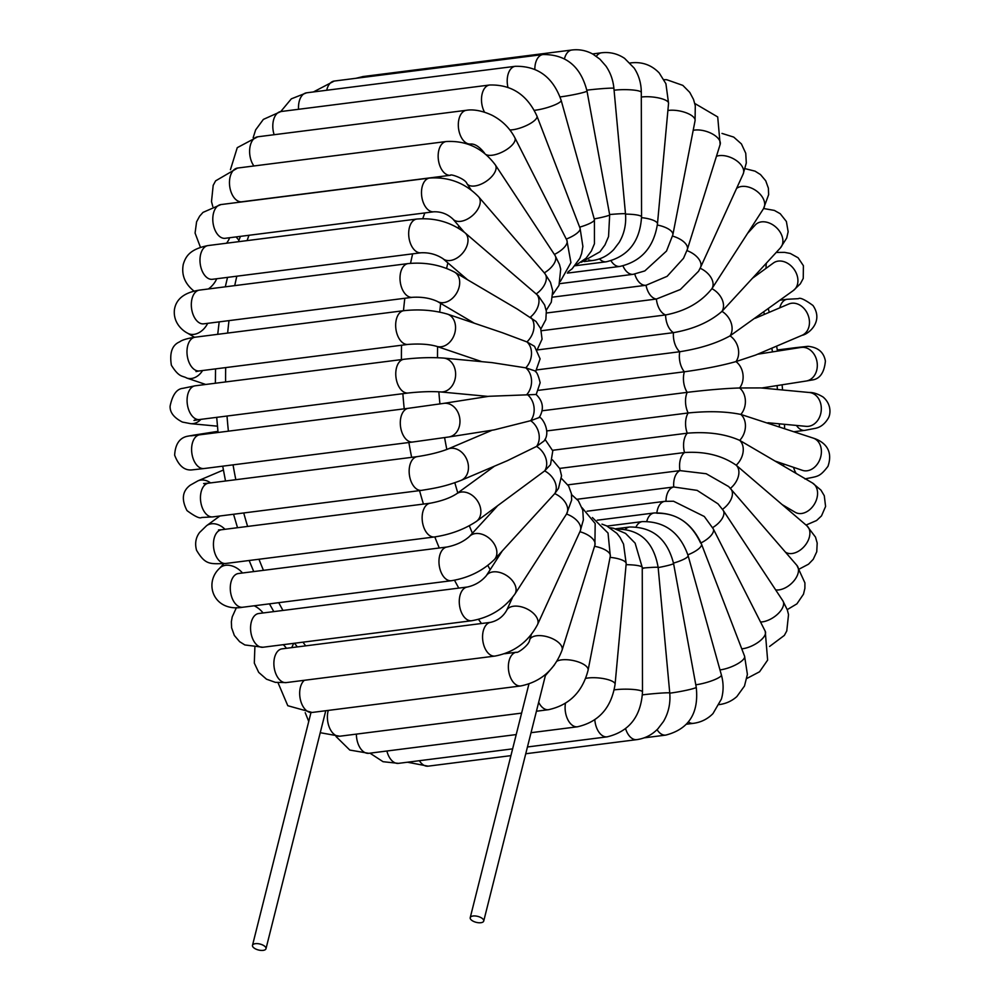 <?xml version="1.0" encoding="UTF-8"?>
<svg xmlns="http://www.w3.org/2000/svg" width="1000" height="1000" viewBox="0 0 1000 1000"><rect width="100%" height="100%" fill="white"/><g stroke="black" fill="none" stroke-linecap="round" stroke-linejoin="round"><path stroke-width="1.5" d="M255.338 943.675A6.95 3.075 -165.9 0 0 252.5 945.325A6.95 3.075 -165.9 0 0 258.5 950A6.95 3.075 -165.9 0 0 265.988 948.713A6.95 3.075 -165.9 0 0 262.7 945A6.95 3.075 -165.9 0 0 255.338 943.675M483.725 921.05A6.95 3.075 14.1 0 1 476.225 922.337A6.95 3.075 14.1 0 1 470.225 917.663A6.95 3.075 14.1 0 1 473.062 916A6.95 3.075 14.1 0 1 480.425 917.337A6.95 3.075 14.1 0 1 483.725 921.05L545.35 675.713A6.95 3.075 -165.9 0 0 545.237 674.675M454.588 272.125A17 12.412 120.5 0 1 456.15 273.288A17 12.412 120.5 0 1 455.95 294.2A17 12.412 120.5 0 1 437.337 301.425C430.188 298.125 421.875 296.75 412.4 297.312A17 10.113 82.8 0 1 400.225 281.725A17 10.113 82.8 0 1 408.113 263.587C425.05 261.988 440.538 264.837 454.588 272.125L517.263 309.062L536.013 321.463L540.712 328.625L542.062 339.162L537.212 349.688M535.562 371.775L540.1 358.862L534.538 346.337L526.925 341.912L502.562 332.788L447.425 314.1A17 13.125 108.7 0 1 450.962 316.15A17 13.125 108.7 0 1 453.4 336.85A17 13.125 108.7 0 1 436.512 346.3L481.85 361.662M540.862 329L545.85 319.637L546.325 311.163L544.612 304.95L538.25 295.725L465.012 232.812A17 11.425 130.6 0 1 465.288 233.05A17 11.425 130.6 0 1 462.45 253.35A17 11.425 130.6 0 1 442.887 258.625C436.337 254.375 429.062 252.425 421.075 252.775L212.375 279.3A17 10.113 82.8 0 1 200.2 263.7A17 10.113 82.8 0 1 208.088 245.562C189.062 249.237 185.538 257.2 183.287 264.275C181.337 274.462 184.613 283.163 193.113 290.363A17 11.425 -49.4 0 0 194.088 291.075M536.15 394.65L540.15 382.762C538.413 375.35 536.538 371.362 534.55 370.763L525.775 367.85L492.15 362.638L443.65 358.075A17 13.55 95.4 0 1 455 369.2A17 13.55 95.4 0 1 451.1 387.15A17 13.55 95.4 0 1 440.462 391.925L488.15 396.413M544.263 272.875A17 10.175 139.2 0 1 544.712 273.337A17 10.175 139.2 0 1 536.275 293.888A17 11.425 130.6 0 1 530.45 317.062A17 12.412 120.5 0 1 526.925 341.912A17 13.125 108.7 0 1 525.775 367.85A17 13.55 95.4 0 1 527.025 394.3A17 13.662 81.1 0 1 530.662 420.688L539.25 417.525C544.237 409.038 543.2 401.362 536.138 394.487L488.95 396.287L443.6 403.387A17 13.662 81.1 0 1 452.837 405.925A17 13.662 81.1 0 1 459.812 423.9A17 13.662 81.1 0 1 448.862 436.975L494.212 429.875L530.662 420.688A17 13.475 67 0 1 536.575 446.413L507.388 460.675L461.05 480.387A17 13.475 67 0 0 468.45 466.725A17 13.475 67 0 0 459.862 450.812A17 13.475 67 0 0 447.738 449.1L492.175 430.2M539.188 417.137C542.288 417.2 551.3 432.1 544.038 441L536.575 446.413A17 12.988 53.9 0 1 544.663 470.913L476.375 521.425A17 12.988 53.9 0 0 478.837 518.862A17 12.988 53.9 0 0 475.412 498.237A17 12.988 53.9 0 0 456.362 493.95L494.513 466.15M544.975 439.288L552.788 450.875L550.513 464.663L544.663 470.913A17 12.212 42.5 0 1 554.725 493.625L494.412 559.538A17 12.212 42.5 0 0 495.337 558.337A17 12.212 42.5 0 0 489.338 538.35A17 12.212 42.5 0 0 469.363 536.55L497.075 506.35M552.513 459.888L559.837 468.675L561.55 475.8L558.475 488.425L554.725 493.625A17 11.162 32.8 0 1 566.538 514.038L514.875 594.138A17 11.162 32.8 0 0 503.113 573.65A17 11.162 32.8 0 0 486.3 575.712L502.238 551M561.525 478.5L568.663 486.062L571.413 493.7L571.65 500.075L566.538 514.038A17 9.862 24.5 0 1 580.237 531.013L537.55 624.562A17 9.862 24.5 0 0 526.175 608.538A17 9.862 24.5 0 0 506.613 610.45L512.587 597.362M656.825 513.237C676.625 513.013 691.225 522.962 700.65 543.088M656.875 512.737A17 10.113 -97.2 0 1 664.8 501.337L673.538 501.238L704.3 516.487L713.25 528.812L765.238 631.275A17 7.037 -26.9 0 1 752.625 645.55A17 7.037 -26.9 0 1 741.75 648.838M577.1 499.263L673.75 486.987L697.125 490.375L718 503.837L723.15 510.3L782.85 600.8A17 8.7 -33.4 0 1 772.087 618.275A17 8.7 -33.4 0 1 760.537 622.013M567.9 484.85L679.987 470.613L706.213 473.738L728.713 486.6L796.888 565.375A17 10.175 -40.8 0 1 788.45 585.925A17 10.175 -40.8 0 1 775.65 589.9M559.725 468.4L684.525 452.537C704.837 451.213 722.062 455.438 736.188 465.213L806.9 525.788A17 11.425 -49.4 0 1 801.35 549.225A17 11.425 -49.4 0 1 785.438 552.125M552.65 450.288L687.262 433.188C707.625 431.5 725.113 433.888 739.712 440.375L812.463 482.987A17 12.412 -59.5 0 1 810.487 508.988A17 12.412 -59.5 0 1 795.2 512.288L795.4 512.4M546.763 430.938L688.162 412.975C708.538 410.913 726.1 411.4 740.863 414.438L813.288 438.125A17 13.125 -71.3 0 1 816.825 440.188A17 13.125 -71.3 0 1 819.262 460.875A17 13.125 -71.3 0 1 802.362 470.325L802.712 470.438M542.112 410.788L687.188 392.35C707.537 389.913 725.013 388.45 739.613 387.975L760.837 387.925L809.325 392.5A17 13.55 -84.6 0 1 820.688 403.625A17 13.55 -84.6 0 1 816.787 421.575A17 13.55 -84.6 0 1 806.137 426.35L807.025 426.388M538.8 390.288L684.362 371.788C704.663 368.975 721.875 365.575 735.975 361.587L755.713 355.025L802.05 335.312A17 13.475 -113 0 0 806.775 331.463A17 13.475 -113 0 0 806 311.038A17 13.475 -113 0 0 788.737 304.025L789.4 303.775M537 369.875L679.75 351.737C699.963 348.55 716.737 343.263 730.062 335.863L793.425 290.475A17 12.988 -126.1 0 0 787.8 263.412A17 12.988 -126.1 0 0 773.413 262.987L773.675 262.812M537.362 349.938L673.45 332.65C693.55 329.113 709.725 322.025 721.975 311.363L780.438 247.862A17 12.212 -137.5 0 0 781.363 246.65A17 12.212 -137.5 0 0 775.362 226.675A17 12.212 -137.5 0 0 755.375 224.875L755.537 224.7M541.45 330.725L665.6 314.95C685.562 311.1 701 302.325 711.912 288.663L763.487 208.7A17 11.162 -147.2 0 0 751.712 188.212A17 11.162 -147.2 0 0 736.562 188.463M546.5 313L656.388 299.037L680.375 289.5L698.562 271.25L700.487 267.525A17 9.862 -155.5 0 0 686.95 250.613M665.975 501.2A17 10.113 -97.2 0 1 673.75 486.987A17 10.113 -97.2 0 1 679.987 470.613A17 10.113 -97.2 0 1 684.525 452.537A17 10.113 -97.2 0 1 687.262 433.188A17 10.113 -97.2 0 1 688.162 412.975A17 10.113 -97.2 0 1 687.188 392.35A17 10.113 -97.2 0 1 684.362 371.788A17 10.113 -97.2 0 1 679.75 351.737A17 10.113 -97.2 0 1 673.45 332.65A17 10.113 -97.2 0 1 665.6 314.95A17 10.113 -97.2 0 1 656.388 299.037A17 10.113 -97.2 0 1 646.025 285.262L552.612 297.137L646.062 285.262L667.125 276.325L683.525 258.288L687.337 249.438A17 8.338 -162.6 0 0 672.588 236.112M559.675 283.663L633.237 274.312L644.812 270.925L666.513 251.05L672.85 234.812A17 6.625 -169 0 0 657.337 225.037M458.125 227.938A283.337 168.538 -97.2 0 1 458.85 225.925M763.787 312.062A283.337 168.538 -97.2 0 1 764.4 314.387M771.825 348.175A283.337 168.538 -97.2 0 1 772.475 351.887M777.075 385.588A283.337 168.538 -97.2 0 1 777.45 389.5M779.35 423.825A283.337 168.538 -97.2 0 1 779.388 426.637M778.425 462.212A283.337 168.538 -97.2 0 1 778.375 462.912M510.625 601.65A283.337 168.538 -97.2 0 1 509.85 600.575M490.175 569.712A283.337 168.538 -97.2 0 1 487.837 565.475M472.4 533.237A283.337 168.538 -97.2 0 1 469.338 525.763M457.8 492.887A283.337 168.538 -97.2 0 1 454.825 482.725M446.838 449.475A283.337 168.538 -97.2 0 1 444.6 437.625M439.938 403.95A283.337 168.538 -97.2 0 1 438.85 391.8M437.5 357.7A283.337 168.538 -97.2 0 1 437.6 346.662M439.712 312.062A283.337 168.538 -97.2 0 1 440.688 303.4M446.613 268.363A283.337 168.538 -97.2 0 1 447.863 262.887M412.65 253.85A309.1 183.863 82.8 0 0 410.55 263.325M404.825 298.275A309.1 183.863 82.8 0 0 403.488 310.725M401.525 345.25A309.1 183.863 82.8 0 0 401.425 359.588M402.863 393.688A309.1 183.863 82.8 0 0 404.225 408.825M408.875 442.512A309.1 183.863 82.8 0 0 411.65 457.35M419.55 490.625A309.1 183.863 82.8 0 0 423.45 504.087M434.812 536.912A309.1 183.863 82.8 0 0 439.288 547.987M454.513 580.237A309.1 183.863 82.8 0 0 458.787 588.1M478.5 619.375A309.1 183.863 82.8 0 0 481.488 623.513M441.075 176.462A309.1 183.863 82.8 0 0 440.288 177.95M424.812 212.938A309.1 183.863 82.8 0 0 422.775 218.637M247.087 240.613A309.1 183.863 -97.2 0 1 248.988 235.275M305.663 645.85A309.1 183.863 -97.2 0 1 302.987 642.175M282.962 610.438A309.1 183.863 -97.2 0 1 278.738 602.663M263.463 570.337A309.1 183.863 -97.2 0 1 258.975 559.25M247.625 526.425A309.1 183.863 -97.2 0 1 243.725 512.962M235.825 479.688A309.1 183.863 -97.2 0 1 233.05 464.85M228.4 431.175A309.1 183.863 -97.2 0 1 227.025 416.025M225.6 381.938A309.1 183.863 -97.2 0 1 225.688 367.587M227.65 333.062A309.1 183.863 -97.2 0 1 229 320.625M234.737 285.625A309.1 183.863 -97.2 0 1 236.825 276.188M644.6 567.913A17 1.25 -10.4 0 0 642.25 568.587M478.188 196.35A17 10.175 139.2 0 1 478.638 196.812A17 10.175 139.2 0 1 472.413 215.625A17 10.175 139.2 0 1 452.9 219.037L464.2 232.125M194.537 337.275L187.562 333.162A17 12.412 -59.5 0 0 207.688 323.325M187.562 333.162C182.125 330.412 173.012 322.463 174.425 309.675C176.075 298.988 184.412 292.462 199.425 290.113A17 10.113 82.8 0 0 191.537 308.25A17 10.113 82.8 0 0 203.713 323.837L202.375 323.862M205.7 384.462L186.737 378.038A17 13.125 -71.3 0 0 202.575 370.525M447.425 314.1C433.975 310.175 419.425 309.037 403.775 310.688A17 10.113 82.8 0 0 395.887 328.825A17 10.113 82.8 0 0 408.062 344.412C419.525 343.55 429 344.188 436.512 346.3M186.737 378.038C182.375 375.45 179.387 378 171.388 365.262C169.387 352.825 172.125 345.025 179.613 341.875C182.037 340 187.2 338.438 195.087 337.2A17 10.113 82.8 0 0 187.2 355.337A17 10.113 82.8 0 0 199.375 370.938L196 371.562L197.375 370.863M217.425 426.175L190.688 423.663A17 13.55 -84.6 0 0 200.925 419.35M443.65 358.075C431.525 357.225 418.263 357.625 403.875 359.288A17 10.113 82.8 0 0 395.988 377.425A17 10.113 82.8 0 0 408.162 393.013C420.65 391.675 431.425 391.312 440.462 391.925M190.688 423.663L182.4 422.062C173.875 417.688 169.788 412.362 170.113 406.087C172.488 394.812 176.725 388.9 182.838 388.338L195.188 385.8A17 10.113 82.8 0 0 187.3 403.938A17 10.113 82.8 0 0 199.475 419.538L193.988 420.462L196.562 419.212M197.25 435.125A17 13.662 -98.9 0 0 193.825 435.125L217.925 431.35M443.6 403.387L408.4 408.3A17 10.113 82.8 0 0 400.513 426.438A17 10.113 82.8 0 0 412.688 442.025L448.862 436.975M408.4 408.3L199.713 434.812A17 10.113 82.8 0 0 191.825 452.962A17 10.113 82.8 0 0 204 468.55L192.688 469.812C184.8 470.962 178.787 466.075 174.638 455.138C175.325 443.925 179.762 437.6 187.925 436.163L193.825 435.125M210.575 482.9A17 13.475 -113 0 0 197.963 480.838L223.4 470.025M447.738 449.1C439.6 452.25 429.45 454.762 417.262 456.637A17 10.113 82.8 0 0 409.375 474.775A17 10.113 82.8 0 0 421.55 490.363C434.45 488.263 444.438 486.775 461.05 480.387M417.262 456.637L208.562 483.162A17 10.113 82.8 0 0 200.675 501.3A17 10.113 82.8 0 0 212.85 516.888L201.6 517.487C199.9 518.812 195.037 516.525 187.013 510.625C181.225 499.475 182.325 490.988 190.3 485.15L197.963 480.838M224.988 529.3A17 12.988 -126.1 0 0 206.588 525.688L219.887 515.988M456.362 493.95C449.988 498.05 441.275 501.138 430.25 503.212A17 10.113 82.8 0 0 422.362 521.362A17 10.113 82.8 0 0 434.538 536.95C450.387 534.55 464.338 529.375 476.375 521.425M430.25 503.212L221.562 529.738A17 10.113 82.8 0 0 213.663 547.875A17 10.113 82.8 0 0 225.837 563.462C209.625 564.062 205.312 564.9 196.55 550.275C194.725 543.55 195.738 537.612 199.587 532.475L206.588 525.688M242.475 573A17 12.212 -137.5 0 0 219.587 568.288L223.8 563.7M469.363 536.55C463.512 541.7 456.087 545.175 447.075 547A17 10.113 82.8 0 0 439.188 565.138A17 10.113 82.8 0 0 451.362 580.725C468.438 577.95 482.788 570.887 494.412 559.538M447.075 547L238.388 573.525A17 10.113 82.8 0 0 230.5 591.663A17 10.113 82.8 0 0 242.675 607.25C213.512 612.3 203.463 583.088 219.587 568.288M263.062 612.975A17 11.162 -147.2 0 0 254.188 605.788M486.3 575.712C481.275 581.575 474.963 585.337 467.375 587.013A17 10.113 82.8 0 0 459.487 605.15A17 10.113 82.8 0 0 471.662 620.737C489.85 617.525 504.263 608.663 514.875 594.138M467.375 587.013L258.688 613.525A17 10.113 82.8 0 0 250.787 631.663A17 10.113 82.8 0 0 262.962 647.25L244.85 644.95L239.638 641.688L234.338 635.45L231.6 627.775L231.363 621.688L232.225 616.862L236.412 607.638M286.413 648.3A17 9.862 -155.5 0 0 285.863 647.525A17 9.862 -155.5 0 0 283.225 644.675M506.613 610.45C503.013 616.688 497.713 620.65 490.688 622.337A17 10.113 82.8 0 0 482.788 640.487A17 10.113 82.8 0 0 494.963 656.075C514.138 652.4 528.337 641.9 537.55 624.562M490.688 622.337L281.988 648.863A17 10.113 82.8 0 0 274.1 667A17 10.113 82.8 0 0 286.275 682.588L275.387 682.362L266.475 679.175L258.712 672.387L254.312 663.1L254.862 647.487M579.913 531.737A17 8.338 17.4 0 1 594.913 545.125L595.175 523.513L582.05 507.713M531.325 634.575L529.637 639.975A17 8.338 17.4 0 1 548.35 637.087A17 8.338 17.4 0 1 562.087 650.125L594.913 545.125M529.637 639.975C529.237 645.225 517 653.713 516.475 652.225A17 10.113 82.8 0 0 508.587 670.362A17 10.113 82.8 0 0 520.763 685.95C540.788 681.838 554.562 669.887 562.087 650.125M304.363 680.288A17 10.113 82.8 0 0 300.45 699.9A17 10.113 82.8 0 0 312.075 712.463L287.787 705.713L278.025 682.738M594.55 546.287A17 6.625 11 0 1 610.312 556.112L608.025 533.05L592.425 517.575M556.987 661.162A17 6.625 11 0 1 572.15 660.337A17 6.625 11 0 1 588.1 670.188L610.312 556.112M538.675 702.275A17 10.113 82.8 0 0 548.475 709.7C569.237 705.15 582.438 691.988 588.1 670.188M328.288 710.413A17 10.113 82.8 0 0 329.663 728.112A17 10.113 82.8 0 0 339.787 736.225L320.25 732.7M610.062 557.35A17 4.775 5.3 0 1 626.188 563.625L623.538 544.1L620.05 537.413L616.888 533.375L606.663 525.875L601.975 524.138M585.712 678.4A17 4.775 5.3 0 1 604.525 678.8A17 4.775 5.3 0 1 615.087 684.262L626.188 563.625M565.45 703.35A17 10.113 82.8 0 0 577.487 726.787C598.9 721.85 611.425 707.675 615.087 684.262M356.4 734.112A17 10.113 82.8 0 0 368.8 753.312L349.8 750.062L336.012 736.5M626.087 564.688A17 2.812 -0.1 0 1 642.25 567.463L635.125 543.15L625.562 533.425L613.625 528.288L610.112 527.737M614.225 689.887A17 2.812 -0.1 0 1 625.887 689.163A17 2.812 -0.1 0 1 642.5 691.938L642.25 567.463M594.825 719.875A17 10.113 82.8 0 0 607.15 736.85C629.138 731.538 640.925 716.575 642.5 691.938M386.887 751.012A17 10.113 82.8 0 0 398.45 763.363L383.05 761.7L369.963 753.162M642.25 568.112A17 0.787 -5.3 0 1 658.15 567.438C653.637 541.688 639.65 528.913 616.175 529.125M642.412 694.875A17 0.787 -5.3 0 1 653.3 693.713A17 0.787 -5.3 0 1 669.75 692.975L658.15 567.438M625.625 728.763A17 10.113 82.8 0 0 636.788 739.638C644.95 738.5 652 734.887 657.925 728.775L663.45 721.538C668.525 712.862 670.625 703.337 669.75 692.975M419.387 760.713A17 10.113 82.8 0 0 428.1 766.162L407.463 762.225M625.413 529.225A17 10.113 -97.2 0 1 629.525 527.025L615.675 528.787M658.162 567.587A17 1.25 -10.4 0 0 673.562 563.488C667.3 538.975 652.625 526.825 629.525 527.025M669.762 693.175A17 1.25 -10.4 0 0 687.262 690.088A17 1.25 -10.4 0 0 696.25 687.3L673.562 563.488M657.05 729.663A17 10.113 82.8 0 0 665.763 735.1C688.825 729.125 698.988 713.188 696.25 687.3M636.087 526.838A17 10.113 -97.2 0 1 642.262 521.613L607.1 526.075M673.487 563.112A17 3.275 -15.6 0 0 688.112 555.65C680.025 532.55 664.737 521.2 642.262 521.613M695.788 684.788A17 3.275 -15.6 0 0 706.2 682.575A17 3.275 -15.6 0 0 721.388 674.95L688.112 555.65M688.475 722A17 10.113 82.8 0 0 693.4 723.337C701.038 722.312 707.562 719.075 712.962 713.612L721.413 699.05C723.675 691.237 723.662 683.2 721.388 674.95M646.775 521.337A17 10.113 -97.2 0 1 654.112 512.975L597.25 520.2M687.875 554.825A17 5.213 -21 0 0 701.462 544.025C691.7 522.712 675.913 512.362 654.112 512.975M719.975 669.9A17 5.213 -21 0 0 737.125 664.075A17 5.213 -21 0 0 744.575 656.162L701.462 544.025M701.012 542.9A17 7.037 -26.9 0 0 713.25 528.812M712.638 527.625A17 8.7 -33.4 0 0 723.15 510.3M722.487 509.325A17 10.175 -40.8 0 0 730.812 488.862M730.387 488.375A17 11.425 -49.4 0 0 736.188 465.213A17 12.412 -59.5 0 0 739.712 440.375A17 13.125 -71.3 0 0 740.863 414.438A17 13.55 -84.6 0 0 739.613 387.975A17 13.662 -98.9 0 0 735.975 361.587A17 13.475 -113 0 0 730.062 335.863A17 12.988 -126.1 0 0 721.975 311.363A17 12.212 -137.5 0 0 711.912 288.663A17 11.162 -147.2 0 0 700.138 268.25M788.225 508.175A17 10.113 82.8 0 0 788.35 509.9M793.55 467.337A17 10.113 82.8 0 0 796.137 473.375M796.462 425.438A17 10.113 82.8 0 0 804.837 430.35L815.938 428.225C816.2 427.962 822.812 427.4 828.225 418.3C830.588 414.575 831.812 404.462 823.088 397.013C817.8 393.837 813.213 392.325 809.325 392.5M761.637 388L806.188 381.025A17 13.662 -98.9 0 0 817.15 367.962A17 13.662 -98.9 0 0 810.175 349.975A17 13.662 -98.9 0 0 800.925 347.438L802.9 347.312M806.188 381.025L812.038 380C819.775 379.062 824.237 372.775 825.4 361.15C823.875 352.25 818.075 347.312 808 346.325L796.012 347.612A17 10.113 82.8 0 0 793.312 348.638M802.05 335.312C808.188 334.412 824.137 321.688 812.975 305.487C804.9 299.613 800.062 297.337 798.438 298.675L787.163 299.275A17 10.113 82.8 0 0 779.762 307.85M766.375 263.175A17 10.113 82.8 0 0 766.075 268.337M749.925 229.725A17 10.113 82.8 0 0 750.138 230.588M700.487 267.525L743.175 173.975A17 9.862 -155.5 0 0 735.725 160.113A17 9.862 -155.5 0 0 716.45 156.287M646.062 285.262L646.012 285.262A17 10.113 -97.2 0 1 646.012 285.262A17 10.113 -97.2 0 1 634.763 274.088M687.337 249.438L720.15 144.438A17 8.338 -162.6 0 0 705.1 131.037A17 8.338 -162.6 0 0 693.188 130.35M633.237 274.312A17 10.113 -97.2 0 1 622.975 265.9M672.85 234.812L695.062 120.725A17 6.625 -169 0 0 686.175 112.8A17 6.625 -169 0 0 667.9 110.5M567.35 273.113L619.862 266.438A17 10.113 -97.2 0 1 611.05 260.825M619.862 266.438C641.275 261.5 653.8 247.325 657.463 223.9A17 4.775 -174.7 0 0 641.538 217.65M657.463 223.9L668.562 103.275A17 4.775 -174.7 0 0 652.113 96.962A17 4.775 -174.7 0 0 641.3 97.05M668.562 103.275L665.913 83.725L659.237 72.987C651.612 65.037 642.275 61.662 631.213 62.85A17 10.113 82.8 0 0 630.138 63.087M575.112 265.75L606.2 261.8A17 10.113 -97.2 0 1 599.45 258.888M606.2 261.8C628.188 256.5 639.975 241.525 641.55 216.887A17 2.812 179.9 0 0 625.513 214.112M641.55 216.887L641.3 92.413A17 2.812 179.9 0 0 624.688 89.637A17 2.812 179.9 0 0 614.075 90.225M641.3 92.413C641.25 83.387 638.875 75.275 634.175 68.1L624.587 58.362C617.587 53.675 609.913 51.812 601.562 52.787A17 10.113 82.8 0 0 596.362 56.312M584.2 261.575L592.537 260.512A17 10.113 -97.2 0 1 588.837 259.875M592.537 260.512C600.725 259.375 607.775 255.738 613.713 249.613L619.212 242.387C624.275 233.713 626.375 224.2 625.487 213.863A17 0.787 174.7 0 0 609.625 214.537M625.487 213.863L613.9 88.312A17 0.787 174.7 0 0 604.513 88.475A17 0.787 174.7 0 0 586.825 90.175M613.9 88.312C613.112 80.087 610.462 72.688 605.95 66.087L599.975 59.237L593.013 54.188C586.375 50.512 579.338 49.125 571.912 50A17 10.113 82.8 0 0 564.475 58.738M355.863 78.312L363.225 76.525A17 10.113 82.8 0 0 360.2 77.763M581.362 262.262L599.925 251.825L604.975 244.913L608.55 236.575L609.675 214.8A17 1.25 169.6 0 1 594.225 218.912M609.675 214.8L586.987 90.988A17 1.25 169.6 0 1 577.75 93.837A17 1.25 169.6 0 1 560.075 96.925M586.987 90.988C580.725 66.475 566.05 54.325 542.95 54.538A17 10.113 82.8 0 0 534.837 69.262M313.412 91.95L334.263 81.05A17 10.113 82.8 0 0 326.712 90.262M575.163 265.7L586.025 258.263L591.388 251.012L594.45 243.725L594.425 219.638A17 3.275 164.4 0 1 579.663 227.15M594.425 219.638L561.163 100.337A17 3.275 164.4 0 1 545.975 107.963A17 3.275 164.4 0 1 534.3 110.312M561.163 100.337C553.062 77.237 537.788 65.888 515.312 66.3A17 10.113 82.8 0 0 507.925 87.238M280.763 111.55L291.337 98.837L306.613 92.812A17 10.113 82.8 0 0 298.562 109.288M568 271.913L572.137 268.788L579.85 258.325L581.625 253.525L582.888 246.438L580.062 228.2A17 5.213 159 0 1 566.275 239.075M580.062 228.2L536.95 116.062A17 5.213 159 0 1 528.125 124.712A17 5.213 159 0 1 509.9 129.963M536.95 116.062C527.188 94.75 511.4 84.4 489.613 85.013A17 10.113 82.8 0 0 481.912 94.95A17 10.113 82.8 0 0 484.5 112.137M253.162 137.688L255.65 129.875L263.363 119.4L280.912 111.538A17 10.113 82.8 0 0 274.137 134.713M560.325 281.438L570.925 262.625L566.85 240.225A17 7.037 153.1 0 1 554.388 254.438M566.85 240.225L514.875 137.762A17 7.037 153.1 0 1 505.15 150.488A17 7.037 153.1 0 1 486.188 154.662M514.875 137.762C509.787 128.1 502.25 120.638 492.25 115.363C478.088 108.65 468.875 109.862 466.425 110.288A17 10.113 82.8 0 0 458.537 128.425A17 10.113 82.8 0 0 470.712 144.012C474.975 143.775 479.588 146.812 484.55 153.138M230.438 169.688L237.262 147.662L257.725 136.8A17 10.113 82.8 0 0 249.825 148.025A17 10.113 82.8 0 0 253.9 165.975M552.863 294.35L559.012 285.387L560.688 269.163L559.487 264.488L555.025 255.4A17 8.7 146.6 0 1 544.3 272.863M555.025 255.4L495.325 164.887A17 8.7 146.6 0 1 484.575 182.362A17 8.7 146.6 0 1 466.938 183.612L471.012 189.788M495.325 164.887C482.837 148.238 466.475 140.45 446.262 141.525A17 10.113 82.8 0 0 438.375 159.662A17 10.113 82.8 0 0 450.55 175.263C449.712 173.612 465.213 178.487 466.938 183.612M212.787 206.513L211.5 201.588L213.188 185.338L215.613 180.85L237.575 168.05A17 10.113 82.8 0 0 229.688 186.188A17 10.113 82.8 0 0 241.863 201.775L241.6 201.8M226.55 243.225A17 10.175 -40.8 0 0 229.55 237.938A17 10.175 -40.8 0 0 229.625 237.738M546.213 310.363L551.287 302.225L552.737 290.812L550.462 282.312L544.712 273.337L478.638 196.812C465.188 183.012 448.85 176.762 429.6 178.05A17 10.113 82.8 0 0 421.712 196.2A17 10.113 82.8 0 0 433.888 211.788C441.15 211.575 447.488 214 452.9 219.037M200.425 247.262L195.075 233.062L196.588 221.812L199.613 216.213L203 212.387L220.9 204.575A17 10.113 82.8 0 0 213.012 222.712A17 10.113 82.8 0 0 225.188 238.3L224.7 238.35M192.85 290.113A17 11.425 -49.4 0 0 193.113 290.363L193.975 291.1M208.388 288.962A17 11.425 -49.4 0 0 216.713 278.75M465.012 232.812C451.012 222.15 434.938 217.562 416.788 219.05A17 10.113 82.8 0 0 408.9 237.188A17 10.113 82.8 0 0 421.075 252.775M310.963 712.588L252.5 945.325M325.763 710.725L265.988 948.713M470.225 917.663L528.913 684.038M783.625 466L783.75 464.012M784.6 428.4L784.525 424.312M782.588 389.975L782.087 384.8M777.487 351.112L776.612 346.138M769.25 312.325L768.325 308.762M757.837 274.337L757.375 272.987M240.425 236.363L238.4 241.713M297.312 646.912L294.538 643.238M273.812 611.6L269.45 603.85M253.738 571.562L249.15 560.5M237.525 527.712L233.55 514.25M225.512 481L222.712 466.175M218.05 432.488L216.7 417.337M215.375 383.237L215.538 368.875M217.725 334.325L219.175 321.875M225.3 286.812L227.525 277.375M474.288 323.2L437.337 301.425M408.113 263.587L199.425 290.113M412.4 297.312L203.713 323.837M403.775 310.688L195.087 337.2M408.062 344.412L199.375 370.938M403.875 359.288L195.188 385.8M408.162 393.013L199.475 419.538M199.713 434.812L190.825 435.863M412.688 442.025L204 468.55M208.562 483.162L203.625 483.55L206.05 484.062M421.55 490.363L212.85 516.888M221.562 529.738L218.487 529.938L219.8 530.237M434.538 536.95L225.837 563.462M238.388 573.525L237.213 573.787M451.362 580.725L242.675 607.25M258.688 613.525L257.938 613.663M471.662 620.737L262.962 647.25M291.725 647.625L293.675 643.35M571.55 494.588L578.375 500.812L582.75 510.05L583.375 519.85L580.237 531.013M494.963 656.075L286.275 682.588M516.475 652.225L504.637 653.725M520.763 685.95L312.075 712.463M545.363 675.638L554.412 664.963M305.225 712.688L308.738 721.425M548.475 709.7L536.425 711.237M521.613 713.112L339.787 736.225M577.487 726.787L531.025 732.7M516.213 734.575L368.8 753.312M607.15 736.85L527.438 746.975M512.625 748.863L398.45 763.363M636.788 739.638L525.737 753.75M510.925 755.638L428.1 766.162M665.763 735.1L644.15 737.85M693.4 723.337L686.6 724.2M719.1 704.625C725.925 703.725 731.838 701.05 736.85 696.575L744.475 686.038L747.4 674.4L744.575 656.162M587.075 511.213L664.8 501.337M746.85 678.462L759.562 671.775L767.625 660.113L765.238 631.275M769.575 646.462L784.338 635.413L786.775 630.938L788.525 614.612L787.325 609.913L782.85 600.8M787.225 609.637L796.912 603.85L803.487 594.188L804.887 588.337L804.925 582.888L796.888 565.375M799.587 568.888L808.525 564.188L813.225 559.325L816.75 551.775L817.188 543.05L815.512 537.125L806.9 525.788M782.2 504.625L795.2 512.288M806.038 525.062L816.562 520.525L821.488 515.913L825.588 506.488L824.287 495.75L820.962 490.125L812.463 482.987M775.5 461.213L802.362 470.325M804.925 478.95C817.8 476.062 819.262 477.612 827.962 466.35C834.425 447.587 820.788 440.462 813.288 438.125M767.938 422.75L806.137 426.35M804.837 430.35L794.312 431.688M757.613 354.225L800.925 347.438M796.012 347.612L777.3 349.988M755.275 318.263L788.737 304.025M787.163 299.275L780.125 300.163M752.712 278.062L773.413 262.987M776.213 252.463L784.538 252.362L790.312 253.463L798.1 257.775L803.4 265.7L803.25 278.4L800.337 283.812L793.425 290.475M747.55 233.412L755.375 224.875M763.6 208.512L774.35 210.413L780.225 213.713L786.388 221.488L788.15 231.75L786.688 238.088L780.438 247.862M745.15 168.675L755.037 171.15L760.487 174.562L765.738 180.812L768.388 188.175L768.637 194.662L763.487 208.7M721.988 133.412L733.713 137.088L741.413 143.912L745.75 153.262L746.3 163L743.175 173.975M694.8 103.475L717.712 116.95L720.15 144.438M664 79.662L666.75 79.725L682.837 85.388L689.775 92.4L693.538 99.475L695.288 105.763L695.062 120.725M631.213 62.85L630.05 62.987M601.562 52.787L592.55 53.938M571.912 50L363.225 76.525M542.95 54.538L334.263 81.05M515.312 66.3L306.613 92.812M489.613 85.013L280.912 111.538M466.425 110.288L257.725 136.8M470.712 144.012L468.35 144.312M446.262 141.525L237.575 168.05M450.55 175.263L241.863 201.775M236.088 236.925L238.95 240.238M429.6 178.05L220.9 204.575M433.888 211.788L225.188 238.3M467.587 279.788L442.887 258.625M211.537 279.337L212.375 279.3M416.788 219.05L208.088 245.562"/></g></svg>

